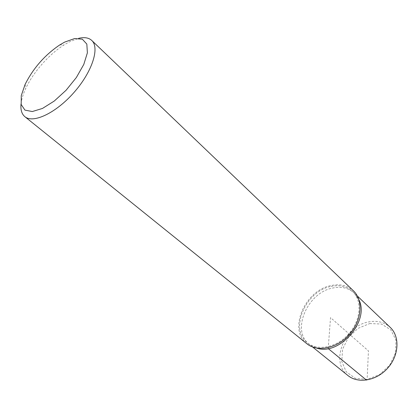 <?xml version="1.0" encoding="UTF-8"?>
<svg xmlns="http://www.w3.org/2000/svg" width="418" height="418" viewBox="0 0 418 418"><rect width="100%" height="100%" fill="white"/><g stroke="black" fill="none" stroke-linecap="round" stroke-linejoin="round"><path stroke-width="0.31" stroke-dasharray="2.09 1.57" d="M306.822 343.706C287.824 329.666 305.03 290.17 331.129 285.536C340.038 283.686 347.442 285.416 353.351 290.724M331.061 286.429C339.682 284.648 346.856 286.32 352.573 291.45C362.343 300.49 360.959 320.125 348.894 333.736C336.955 347.457 317.664 351.36 307.439 342.838C289.042 329.227 305.741 290.907 331.061 286.429M21.041 103.92C21.537 99.301 23.095 94.165 25.717 88.517C33.127 72.392 48.937 54.392 63.964 44.956L69.346 41.873L78.636 38.325M357.327 295.986L354.271 293.07C348.555 287.939 341.386 286.257 332.775 288.023C307.491 292.459 290.865 330.695 309.268 344.312L316.635 348.089L309.268 344.312C290.865 330.695 307.491 292.459 332.775 288.023C341.386 286.257 348.555 287.939 354.271 293.07L358.963 299.884L354.271 293.07L352.573 291.45M347.917 375.516C329.588 361.915 344.662 325.376 369.172 321.844C377.506 320.397 384.518 322.236 390.208 327.362M369.721 323.558L381.425 324.028L390.82 329.844L395.956 340.048L395.616 352.672L389.738 365.107L379.507 374.685L367.129 379.372L355.237 378.29L346.229 371.821L341.783 361.434L342.577 349.223L348.346 337.488L357.98 328.376L369.721 323.558M328.193 348.549L330.534 317.607L368.451 350.906L367.129 379.372L366.434 380.103M25.111 84.394L25.717 88.517M59.805 44.888L63.97 44.951M312.554 346.971L307.444 342.844"/><path stroke-width="0.63" d="M78.636 38.325C84.373 36.993 88.747 37.698 91.756 40.452L353.351 290.724C363.399 300.046 361.972 320.272 349.537 334.301C337.232 348.445 317.361 352.463 306.822 343.706L24.84 116.653C21.726 114.02 20.461 109.777 21.041 103.92M91.756 40.452C99.918 47.741 92.2 71.839 74.054 92.394C56.017 113.038 33.121 123.801 24.84 116.653M64.659 42.098L74.618 38.56L82.346 39.193L86.829 44.083L87.388 52.82L83.788 64.435L76.369 77.497L66.06 90.283L54.23 101.067L42.464 108.445L32.29 111.543L24.939 110.112L21.172 104.516L21.281 95.57L25.111 84.394C33.241 68.212 44.804 55.045 59.8 44.888L64.659 42.098M358.963 299.884C369.878 321.155 339.139 356.167 316.635 348.089C339.139 356.167 369.878 321.155 358.963 299.884M357.327 295.986L390.208 327.362C399.932 336.391 399.138 355.227 387.852 367.945C376.696 380.777 358.121 383.996 347.917 375.516L312.554 346.971M366.434 380.103L328.193 348.549"/></g></svg>
